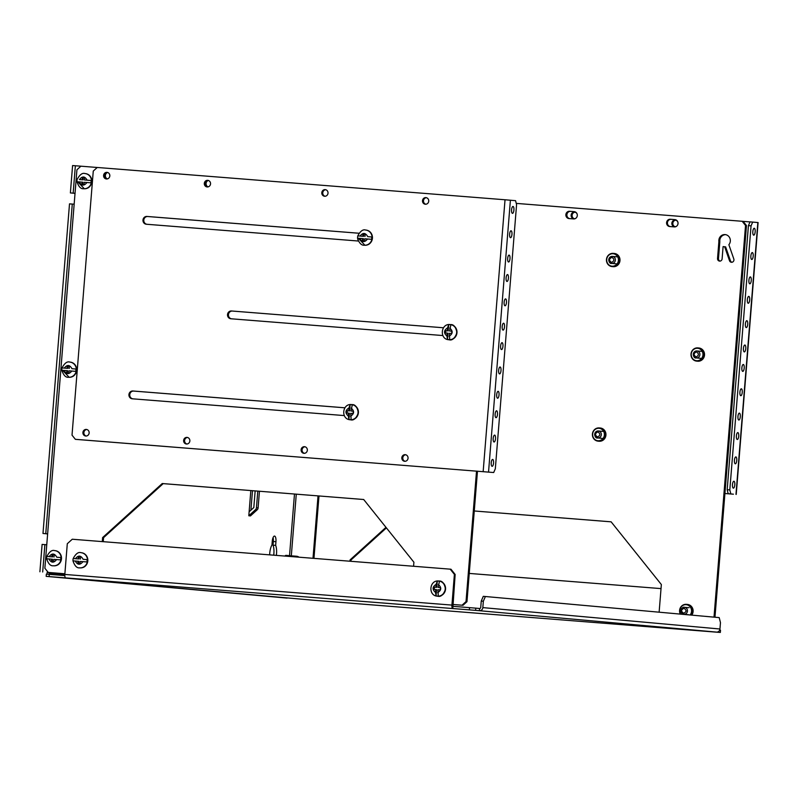 <?xml version="1.0" encoding="UTF-8"?>
<svg xmlns="http://www.w3.org/2000/svg" width="798" height="798" viewBox="0 0 798 798"><rect width="100%" height="100%" fill="white"/><g stroke="black" fill="none" stroke-linecap="round" stroke-linejoin="round"><path stroke-width="1.2" d="M442.86 335.549L230.861 318.761A3.9 3.671 95.2 0 1 227.52 314.562A3.9 3.671 95.2 0 1 231.49 310.981L443.479 327.769L232.437 311.06A3.9 3.671 -84.8 0 0 228.477 314.522A3.9 3.671 -84.8 0 0 231.55 318.821M358.94 233.245L147.909 216.537A3.9 3.671 -84.8 0 0 147.012 224.288M344.896 407.808L133.864 391.09A3.9 3.671 -84.8 0 0 132.967 398.84M208.198 180.418A3.322 3.122 -84.8 0 0 207.6 186.951M325.674 189.725A3.322 3.122 -84.8 0 0 325.085 196.258M426.391 197.695A3.322 3.122 -84.8 0 0 425.803 204.228M107.481 172.438A3.322 3.122 -84.8 0 0 106.892 178.971M187.51 437.474A3.322 3.122 -84.8 0 0 186.922 444.007M304.996 446.78A3.322 3.122 -84.8 0 0 304.407 453.314M405.703 454.76A3.322 3.122 -84.8 0 0 405.115 461.294M86.802 429.504A3.322 3.122 -84.8 0 0 86.214 436.037M493.693 472.526L76.309 439.409L75.361 439.319L72.02 435.139L93.266 171.071L97.236 167.47L505.024 199.769L515.568 200.677L516.575 204.687L495.329 468.755L493.693 472.526L75.361 439.319M358.332 241.026L146.333 224.238A3.9 3.671 95.2 0 1 146.293 224.228A3.9 3.671 95.2 0 1 142.982 220.039A3.9 3.671 95.2 0 1 146.962 216.448L147.909 216.537M358.95 233.235L146.962 216.448M344.287 415.578L132.288 398.791A3.9 3.671 95.2 0 1 128.937 394.591A3.9 3.671 95.2 0 1 132.917 391L133.864 391.09M344.906 407.798L132.917 391M210.542 183.889A3.322 3.122 95.2 0 1 207.131 186.941A3.322 3.122 95.2 0 1 204.318 183.36A3.322 3.122 95.2 0 1 207.719 180.338A3.322 3.122 95.2 0 1 210.542 183.889M328.018 193.186A3.322 3.122 95.2 0 1 324.606 196.248A3.322 3.122 95.2 0 1 321.803 192.667A3.322 3.122 95.2 0 1 325.205 189.635A3.322 3.122 95.2 0 1 328.018 193.186M428.735 201.166A3.322 3.122 95.2 0 1 425.324 204.228A3.322 3.122 95.2 0 1 422.511 200.637A3.322 3.122 95.2 0 1 425.923 197.615A3.322 3.122 95.2 0 1 428.735 201.166M109.825 175.909A3.322 3.122 95.2 0 1 106.413 178.971A3.322 3.122 95.2 0 1 103.6 175.38A3.322 3.122 95.2 0 1 107.012 172.358A3.322 3.122 95.2 0 1 109.825 175.909M189.854 440.945A3.322 3.122 95.2 0 1 186.443 444.007A3.322 3.122 95.2 0 1 183.63 440.426A3.322 3.122 95.2 0 1 187.041 437.394A3.322 3.122 95.2 0 1 189.854 440.945M307.34 450.252A3.322 3.122 95.2 0 1 303.928 453.314A3.322 3.122 95.2 0 1 301.115 449.723A3.322 3.122 95.2 0 1 304.527 446.7A3.322 3.122 95.2 0 1 307.34 450.252M408.047 458.232A3.322 3.122 95.2 0 1 404.636 461.284A3.322 3.122 95.2 0 1 401.833 457.703A3.322 3.122 95.2 0 1 405.234 454.68A3.322 3.122 95.2 0 1 408.047 458.232M89.147 432.975A3.322 3.122 95.2 0 1 85.735 436.027A3.322 3.122 95.2 0 1 82.922 432.446A3.322 3.122 95.2 0 1 86.324 429.424A3.322 3.122 95.2 0 1 89.147 432.975M495.139 414.122A3.451 1.167 -85.5 0 1 496.575 410.79A3.451 1.167 -85.5 0 1 497.473 414.322A3.451 1.167 -85.5 0 1 496.027 417.673A3.451 1.167 -85.5 0 1 495.139 414.122M493.184 438.451A3.451 1.167 -85.5 0 1 494.62 435.11A3.451 1.167 -85.5 0 1 495.518 438.651A3.451 1.167 -85.5 0 1 494.072 442.002A3.451 1.167 -85.5 0 1 493.184 438.451M491.219 462.78A3.451 1.167 -85.5 0 1 492.665 459.439A3.451 1.167 -85.5 0 1 493.553 462.97A3.451 1.167 -85.5 0 1 492.117 466.321A3.451 1.167 -85.5 0 1 491.219 462.78M496.705 394.671A3.451 1.167 -85.5 0 1 498.142 391.329A3.451 1.167 -85.5 0 1 499.039 394.86A3.451 1.167 -85.5 0 1 497.593 398.222A3.451 1.167 -85.5 0 1 496.705 394.671M498.66 370.342A3.451 1.167 -85.5 0 1 500.097 367A3.451 1.167 -85.5 0 1 500.994 370.541A3.451 1.167 -85.5 0 1 499.558 373.893A3.451 1.167 -85.5 0 1 498.66 370.342M500.615 346.023A3.451 1.167 -85.5 0 1 502.052 342.681A3.451 1.167 -85.5 0 1 502.949 346.212A3.451 1.167 -85.5 0 1 501.513 349.564A3.451 1.167 -85.5 0 1 500.615 346.023M502.181 326.562A3.451 1.167 -85.5 0 1 503.618 323.22A3.451 1.167 -85.5 0 1 504.516 326.751A3.451 1.167 -85.5 0 1 503.079 330.113A3.451 1.167 -85.5 0 1 502.181 326.562M504.137 302.233A3.451 1.167 -85.5 0 1 505.583 298.891A3.451 1.167 -85.5 0 1 506.471 302.432A3.451 1.167 -85.5 0 1 505.034 305.784A3.451 1.167 -85.5 0 1 504.137 302.233M506.102 277.913A3.451 1.167 -85.5 0 1 507.538 274.572A3.451 1.167 -85.5 0 1 508.426 278.103A3.451 1.167 -85.5 0 1 506.989 281.455A3.451 1.167 -85.5 0 1 506.102 277.913M507.668 258.452A3.451 1.167 -85.5 0 1 509.104 255.111A3.451 1.167 -85.5 0 1 509.992 258.652A3.451 1.167 -85.5 0 1 508.555 262.003A3.451 1.167 -85.5 0 1 507.668 258.452M509.623 234.123A3.451 1.167 -85.5 0 1 511.059 230.782A3.451 1.167 -85.5 0 1 511.957 234.323A3.451 1.167 -85.5 0 1 510.511 237.674A3.451 1.167 -85.5 0 1 509.623 234.123M511.578 209.804A3.451 1.167 -85.5 0 1 513.014 206.463A3.451 1.167 -85.5 0 1 513.912 209.994A3.451 1.167 -85.5 0 1 512.466 213.345A3.451 1.167 -85.5 0 1 511.578 209.804M575.647 218.393A3.322 3.122 95.2 0 1 571.139 215.161A3.322 3.122 95.2 0 1 577.213 214.333M676.365 226.363A3.322 3.122 95.2 0 1 671.856 223.131A3.322 3.122 95.2 0 1 677.921 222.313M730.818 493.922L724.913 493.523L733.422 494.181L728.175 493.713L730.818 493.922L729.811 489.912L727.178 489.703L728.175 493.713M750.02 221.914L743.128 221.375L746.479 225.555L745.532 225.465L714.01 617.143M575.019 212.218A3.322 3.122 -84.8 0 0 574.43 218.752M675.736 220.188A3.322 3.122 -84.8 0 0 675.148 226.722M727.178 489.703L748.424 225.635L750.05 221.854L758.1 222.562L736.225 494.411M752.684 222.063L751.058 225.844L729.811 489.912M751.247 280.467A3.451 1.167 -85.5 0 1 749.811 283.809A3.451 1.167 -85.5 0 1 748.913 280.268A3.451 1.167 -85.5 0 1 750.349 276.916A3.451 1.167 -85.5 0 1 751.247 280.467M753.202 256.138A3.451 1.167 -85.5 0 1 751.766 259.48A3.451 1.167 -85.5 0 1 750.868 255.939A3.451 1.167 -85.5 0 1 752.315 252.587A3.451 1.167 -85.5 0 1 753.202 256.138M755.157 231.819A3.451 1.167 -85.5 0 1 753.721 235.161A3.451 1.167 -85.5 0 1 752.833 231.619A3.451 1.167 -85.5 0 1 754.27 228.268A3.451 1.167 -85.5 0 1 755.157 231.819M749.681 299.928A3.451 1.167 -85.5 0 1 748.245 303.26A3.451 1.167 -85.5 0 1 747.347 299.729A3.451 1.167 -85.5 0 1 748.783 296.377A3.451 1.167 -85.5 0 1 749.681 299.928M747.726 324.247A3.451 1.167 -85.5 0 1 746.29 327.589A3.451 1.167 -85.5 0 1 745.392 324.048A3.451 1.167 -85.5 0 1 746.828 320.696A3.451 1.167 -85.5 0 1 747.726 324.247M745.771 348.576A3.451 1.167 -85.5 0 1 744.325 351.918A3.451 1.167 -85.5 0 1 743.437 348.377A3.451 1.167 -85.5 0 1 744.873 345.025A3.451 1.167 -85.5 0 1 745.771 348.576M744.205 368.038A3.451 1.167 -85.5 0 1 742.758 371.369A3.451 1.167 -85.5 0 1 741.871 367.838A3.451 1.167 -85.5 0 1 743.307 364.486A3.451 1.167 -85.5 0 1 744.205 368.038M742.24 392.357A3.451 1.167 -85.5 0 1 740.803 395.698A3.451 1.167 -85.5 0 1 739.916 392.157A3.451 1.167 -85.5 0 1 741.352 388.806A3.451 1.167 -85.5 0 1 742.24 392.357M740.285 416.686A3.451 1.167 -85.5 0 1 738.848 420.027A3.451 1.167 -85.5 0 1 737.951 416.486A3.451 1.167 -85.5 0 1 739.397 413.135A3.451 1.167 -85.5 0 1 740.285 416.686M738.719 436.147A3.451 1.167 -85.5 0 1 737.282 439.479A3.451 1.167 -85.5 0 1 736.384 435.947A3.451 1.167 -85.5 0 1 737.831 432.596A3.451 1.167 -85.5 0 1 738.719 436.147M736.763 460.466A3.451 1.167 -85.5 0 1 735.327 463.808A3.451 1.167 -85.5 0 1 734.429 460.266A3.451 1.167 -85.5 0 1 735.876 456.915A3.451 1.167 -85.5 0 1 736.763 460.466M734.808 484.795A3.451 1.167 -85.5 0 1 733.372 488.137A3.451 1.167 -85.5 0 1 732.474 484.595A3.451 1.167 -85.5 0 1 733.911 481.244A3.451 1.167 -85.5 0 1 734.808 484.795M748.424 225.635L751.058 225.844M719.656 630.151L720.514 630.23L720.335 632.445L717.402 632.235L313.724 600.266A3.362 1.137 94.5 0 0 313.724 600.266L46.164 576.356L46.344 574.141L64.798 575.587M49.276 574.361L49.097 576.575L65.685 577.892L452.785 608.545L452.965 606.32L475.778 608.146L479.588 608.495L479.408 610.709L720.335 632.445M716.524 632.106A3.362 3.162 -84.8 0 0 719.946 629.004L482.83 607.617L483.339 601.233L485.384 596.515L483.289 596.345L481.254 601.064L480.735 607.448A1.137 1.067 95.2 0 1 479.588 608.495M475.778 608.146L475.598 610.37L479.408 610.709A3.362 3.162 95.2 0 0 482.83 607.617M469.553 607.637L469.374 609.862L475.598 610.37M454.391 574.39L450.212 569.164L450.96 569.223L455.149 574.45L454.391 574.39L451.927 605.093A3.362 1.137 -85.5 0 0 452.785 608.545L469.374 609.862M452.965 606.32L455.149 574.45M46.164 576.356L49.097 576.575M49.815 574.4A1.137 1.067 95.2 0 1 49.177 573.273L49.237 572.535M661.023 588.605L469.244 573.423M450.212 569.164L72.269 539.229L67.291 543.727L64.828 574.44A3.362 1.137 94.5 0 0 65.685 577.892M287.031 598.091A3.362 3.162 -84.8 0 0 287.061 598.091A3.362 3.162 -84.8 0 0 287.09 598.101L49.945 576.705A3.362 3.162 95.2 0 1 49.905 576.695A3.362 3.162 95.2 0 0 49.975 576.705M47.172 574.201A3.362 3.162 95.2 0 1 47.092 573.104L47.152 572.365M700.824 630.919A3.362 1.137 -85.5 0 1 700.814 630.919L313.724 600.266M483.339 601.233L481.254 601.064M719.946 629.004L720.464 622.63L719.207 617.612L485.384 596.515M82.663 184.667L82.862 182.203L76.997 181.735A7.511 7.072 95.2 0 1 77.187 179.4L77.167 179.4C79.75 174.612 82.364 172.667 85.007 173.555A7.611 7.162 95.2 0 1 91.022 183.779A7.611 7.162 95.2 0 1 83.64 188.727C80.877 189.086 78.663 186.752 76.977 181.735L76.997 181.735M91.102 180.498L84.388 179.959L84.588 177.475L82.394 177.306L82.194 179.789L83.042 179.859L79.451 179.57C82.314 175.959 84.877 176.159 87.122 180.178L91.102 180.498A7.511 7.072 95.2 0 1 90.912 182.832L84.199 182.293L83.999 184.777L81.805 184.607L82.004 182.124M84.388 179.959L87.122 180.178M82.194 179.789L79.451 179.57M83.042 179.859L83.241 177.385L84.588 177.485M82.394 177.306L83.241 177.385M64.099 370.432L61.825 370.262A7.511 7.072 95.2 0 1 62.015 367.928L64.279 368.097C67.152 364.477 69.705 364.686 71.96 368.706L75.94 369.025A7.511 7.072 95.2 0 1 75.75 371.359L69.027 370.821L68.828 373.304L66.633 373.125L66.833 370.651L64.099 370.432C66.344 374.452 68.907 374.651 71.77 371.04M69.765 362.083A7.611 7.162 95.2 0 1 69.845 362.083A7.611 7.162 95.2 0 1 75.86 372.297A7.611 7.162 95.2 0 1 68.478 377.255C65.715 377.614 63.491 375.279 61.815 370.262L61.825 370.262M75.94 369.025L71.96 368.706M69.217 368.486L69.416 366.003L67.222 365.833L67.022 368.307L64.279 368.097M67.022 368.307L62.015 367.928C64.588 363.13 67.202 361.185 69.845 362.083L70.194 362.112A7.611 7.162 95.2 0 1 76.648 370.312A7.611 7.162 95.2 0 1 68.897 377.284A7.611 7.162 95.2 0 1 68.828 377.284A7.611 7.162 95.2 0 1 68.648 377.264M67.491 373.195L67.69 370.721L66.833 370.651M67.88 368.387L68.079 365.903L69.416 366.013M67.222 365.833L68.079 365.903M48.927 558.959L46.663 558.79A7.511 7.072 95.2 0 1 46.853 556.445L49.117 556.625C51.98 553.004 54.543 553.204 56.788 557.223L60.768 557.553A7.511 7.072 95.2 0 1 60.578 559.887L53.865 559.348L53.666 561.832L51.461 561.652L51.661 559.169L48.927 558.959C51.182 562.979 53.735 563.179 56.598 559.568M54.603 550.6A7.611 7.162 95.2 0 1 60.688 560.824A7.611 7.162 95.2 0 1 53.306 565.772C50.543 566.141 48.319 563.807 46.643 558.78L46.663 558.79M60.768 557.553L56.788 557.223M54.055 557.014L54.254 554.53L52.05 554.361L51.85 556.834L49.117 556.625M51.85 556.834L46.853 556.445C49.416 551.657 52.03 549.712 54.673 550.61L55.022 550.64A7.611 7.162 95.2 0 1 61.476 558.829A7.611 7.162 95.2 0 1 53.725 565.812A7.611 7.162 95.2 0 1 53.656 565.812A7.611 7.162 95.2 0 1 53.486 565.792M52.319 561.722L52.518 559.248L51.661 559.169M52.708 556.914L52.907 554.43L54.254 554.54M52.05 554.361L52.907 554.43M359.878 238.393L357.604 238.213A7.511 7.072 95.2 0 1 357.793 235.879L360.058 236.048C362.93 232.437 365.484 232.637 367.738 236.657L371.718 236.986A7.511 7.072 95.2 0 1 371.529 239.32L364.816 238.782L364.616 241.255L362.412 241.086L362.611 238.602L359.878 238.393C362.122 242.412 364.686 242.612 367.549 238.991M371.718 236.986L367.738 236.657M364.995 236.447L365.195 233.964L363 233.784L362.801 236.268L360.058 236.048M362.801 236.268L357.793 235.879C360.367 231.091 362.98 229.146 365.624 230.043A7.611 7.162 95.2 0 1 372.077 238.273A7.611 7.162 95.2 0 1 364.257 245.205C361.713 245.475 359.539 243.44 357.704 239.101L357.594 238.213M363.27 241.156L363.469 238.682L362.611 238.602M363.659 236.348L363.858 233.864L365.195 233.974M363 233.784L363.858 233.864M451.868 331.16L451.678 333.494L449.344 333.305L449.703 339.609A7.511 7.072 95.2 0 1 447.498 339.439L446.91 336.048C443.538 333.035 443.758 330.322 447.568 327.888L448.695 324.646A7.511 7.072 95.2 0 1 450.89 324.816L449.533 330.971L451.868 331.17L449.533 330.971M448.695 324.646L448.187 330.871L447.339 330.801L447.568 327.888M447.339 330.801L445.005 330.611L444.815 332.946L447.149 333.135L446.91 336.048M447.149 333.135L448.007 333.205L447.498 339.439M445.673 333.015L445.853 330.691L448.187 330.871M445.853 330.691L445.005 330.611M353.285 411.179L353.105 413.514L350.771 413.334L351.12 419.638A7.511 7.072 95.2 0 1 348.926 419.469L348.337 416.067C344.965 413.065 345.185 410.352 348.995 407.908L350.113 404.676A7.511 7.072 95.2 0 1 352.307 404.845L350.95 411L353.285 411.189L350.95 411M350.113 404.676L349.614 410.9L348.756 410.82L348.995 407.908M348.756 410.82L346.422 410.641L346.232 412.975L348.566 413.155L348.337 416.067M348.566 413.155L349.424 413.234L348.926 419.469M347.09 413.045L347.28 410.711L349.614 410.9M347.28 410.711L346.422 410.641M75.261 561.034L72.997 560.864A7.511 7.072 95.2 0 1 73.187 558.52L75.451 558.7C78.314 555.079 80.877 555.278 83.122 559.298L87.102 559.627A7.511 7.072 95.2 0 1 86.912 561.962L80.199 561.423L80 563.907L77.805 563.727L78.005 561.243L75.261 561.034C77.516 565.054 80.069 565.253 82.942 561.642M80.937 552.675A7.611 7.162 95.2 0 1 87.022 562.899A7.611 7.162 95.2 0 1 79.64 567.857C76.877 568.216 74.663 565.882 72.977 560.854L72.997 560.864M87.102 559.627L83.122 559.298M80.389 559.089L80.588 556.605L78.384 556.435L78.184 558.909L75.451 558.7M78.184 558.909L73.187 558.52C75.75 553.732 78.364 551.787 81.007 552.685L81.356 552.715A7.611 7.162 95.2 0 1 87.81 560.904A7.611 7.162 95.2 0 1 80.069 567.887A7.611 7.162 95.2 0 1 79.99 567.887A7.611 7.162 95.2 0 1 79.82 567.867M78.663 563.797L78.852 561.323L78.005 561.243M79.042 558.989L79.241 556.505L80.588 556.615M78.384 556.435L79.241 556.505M438.112 587.418L440.446 587.597L440.257 589.931L437.922 589.752L438.282 596.056A7.511 7.072 95.2 0 1 436.087 595.887L435.499 592.485C432.117 589.483 432.336 586.769 436.147 584.336L437.274 581.094A7.511 7.072 95.2 0 1 439.469 581.263L438.112 587.418L440.446 587.607M437.274 581.094L436.775 587.318L435.917 587.238L436.147 584.336M435.917 587.238L433.583 587.059L433.394 589.393L435.728 589.572L435.499 592.485M435.728 589.572L436.586 589.652L436.087 595.887M434.252 589.463L434.441 587.138L436.775 587.318M434.441 587.138L433.583 587.059M285.814 555.378L296.826 556.286M47.152 572.415L61.725 573.523L47.152 572.445M74.154 204.218L69.506 203.859L42.982 533.473L46.753 533.812A5.486 1.855 -85.5 0 1 47.581 534.55M46.803 544.166A5.486 1.855 -85.5 0 1 46.144 544.715M48.219 572.425L64.877 573.762L48.219 572.425L44.868 568.246L76.927 169.794L80.897 166.184L72.588 165.555L70.384 192.926L74.144 193.266A5.486 1.855 -85.5 0 1 74.972 194.004M74.204 203.62A5.486 1.855 -85.5 0 1 73.536 204.168M273.086 537.593A5.486 1.855 -85.5 0 1 273.315 541.503L273.016 545.164A10.055 3.401 -85.5 0 1 273.724 555.179M296.277 494.161L291.31 555.837L296.517 556.246A5.486 5.157 95.2 0 1 299.031 557.184M291.31 555.837L289.524 555.687L294.482 494.022M284.986 556.076A5.486 1.855 -85.5 0 1 285.993 555.368L289.524 555.687M46.753 544.765L42.104 544.406L39.9 571.787M45.865 533.702L47.631 533.842L45.865 533.702M42.982 533.473L47.631 533.832M73.266 193.156L75.032 193.296L73.266 193.156M70.384 192.926L75.032 193.286M269.654 554.859A10.055 3.401 -85.5 0 1 271.958 545.044L272.248 541.373A5.486 1.855 -85.5 0 1 274.532 536.076A5.486 1.855 -85.5 0 1 275.948 541.712L275.659 545.373L273.016 545.164M275.659 545.373A10.055 3.401 -85.5 0 1 276.367 555.388M248.806 515.767L255.52 509.683L257.165 509.832L250.452 515.917L248.806 515.767L250.831 490.571M252.487 490.7L250.911 510.181M313.006 558.291L318.033 495.887M313.953 558.371L318.981 495.967M249.126 511.807L253.814 507.548L255.151 490.91M257.165 509.832A2.813 2.643 -84.8 0 0 258.103 507.907L259.44 491.249M255.52 509.683A2.813 2.643 -84.8 0 0 256.457 507.757L257.794 491.119M463 605.283L452.735 604.465L463 605.283L466.97 601.682L477.473 471.179M163.201 483.628L363.679 499.508L162.243 483.538L163.201 483.628L103.57 537.653L102.613 537.573L102.294 541.603M103.241 541.682L103.57 537.653M208.049 186.882A3.451 3.252 95.2 0 1 208.278 180.438M107.341 178.912A3.451 3.252 95.2 0 1 107.57 172.468M80.897 166.184L97.226 167.48M476.526 471.099L466.022 601.602L466.97 601.682M462.052 605.203L466.022 601.602M413.583 566.261L413.903 562.221L363.669 499.488M162.243 483.538L102.613 537.573M612.096 266.592L613.153 266.682A6.633 6.244 -84.8 0 0 619.976 260.607A6.633 6.244 -84.8 0 0 614.35 253.465L613.293 253.365A6.633 6.244 95.2 0 1 618.919 260.507A6.633 6.244 95.2 0 1 612.096 266.592A6.633 6.244 95.2 0 1 606.47 259.45A6.633 6.244 95.2 0 1 613.293 253.365M613.064 253.744A6.244 5.875 95.2 0 1 617.383 263.48A6.244 5.875 95.2 0 1 607.238 262.682A6.244 5.875 95.2 0 1 613.064 253.744M696.634 361.115A6.633 6.244 95.2 0 1 691.008 353.983A6.633 6.244 95.2 0 1 697.821 347.898A6.633 6.244 95.2 0 1 703.457 355.03A6.633 6.244 95.2 0 1 696.634 361.115L697.681 361.215A6.633 6.244 -84.8 0 0 704.504 355.16A6.633 6.244 -84.8 0 0 698.819 347.988M696.594 360.726A6.244 5.875 95.2 0 1 692.275 350.98A6.244 5.875 95.2 0 1 702.42 351.788A6.244 5.875 95.2 0 1 696.594 360.726M598.051 441.144A6.633 6.244 95.2 0 1 592.425 434.002A6.633 6.244 95.2 0 1 599.248 427.928A6.633 6.244 95.2 0 1 604.874 435.06A6.633 6.244 95.2 0 1 598.051 441.144L599.108 441.244A6.633 6.244 -84.8 0 0 605.921 435.189A6.633 6.244 -84.8 0 0 600.236 428.007M598.021 440.745A6.244 5.875 95.2 0 1 593.692 431.01A6.244 5.875 95.2 0 1 603.847 431.808A6.244 5.875 95.2 0 1 598.021 440.745M691.746 615.138A6.633 6.244 -84.8 0 0 687.457 604.435A6.633 6.244 -84.8 0 0 687.397 604.435M680.275 614.101A6.633 6.244 95.2 0 1 686.41 604.345A6.633 6.244 95.2 0 1 690.689 615.039M680.584 614.131A6.244 5.875 95.2 0 1 690.001 606.66A6.244 5.875 95.2 0 1 690.11 614.989M722.11 258.851L723.098 246.602A6.115 5.746 95.2 0 0 724.674 246.791L729.502 260.707A2.444 2.294 -84.8 0 0 731.437 262.273A2.444 2.294 -84.8 0 0 733.811 258.981L728.873 244.707A6.115 5.746 -84.8 0 0 725.133 234.592A6.115 5.746 -84.8 0 0 719.547 237.784A2.444 2.294 95.2 0 0 719.128 238.831A6.115 5.746 -84.8 0 0 718.888 241.604L717.532 258.492A2.444 2.294 -84.8 0 0 719.606 261.106A2.444 2.294 -84.8 0 0 722.11 258.851M385.983 527.348L350.063 559.897L349.953 561.223M611.118 521.822L474.271 510.979L611.128 521.832L661.352 584.545L659.128 612.196M516.246 203.39L742.18 221.285L745.532 225.465M295.021 556.874L295.08 556.146M574.171 211.64L569.592 211.28A3.651 3.431 -84.8 0 0 565.882 214.632A3.651 3.431 -84.8 0 0 568.974 218.552A3.651 3.431 -84.8 0 0 569.014 218.562L573.592 218.921A3.651 3.431 -84.8 0 0 577.303 215.57A3.651 3.431 -84.8 0 0 574.211 211.65A3.651 3.431 -84.8 0 0 574.171 211.64L574.241 211.65M674.889 219.62L670.31 219.26A3.651 3.431 -84.8 0 0 666.589 222.602A3.651 3.431 -84.8 0 0 669.721 226.532L674.3 226.901A3.651 3.431 -84.8 0 0 678.021 223.55A3.651 3.431 -84.8 0 0 674.889 219.62L674.958 219.63M724.514 246.791A6.115 5.746 -84.8 0 1 724.045 246.682L723.098 246.602M718.888 241.604L719.836 241.694L718.479 258.582A2.444 2.294 -84.8 0 0 720.085 261.096M719.128 238.831L720.075 238.911A6.115 5.746 -84.8 0 0 719.836 241.694M725.611 234.662A6.115 5.746 -84.8 0 0 720.504 237.874L719.547 237.784M724.674 246.791L725.621 246.871L730.449 260.786A2.444 2.294 -84.8 0 0 731.916 262.263M350.911 561.293L351.01 559.977L350.063 559.897M351.01 559.977L386.422 527.897M714.968 617.233L746.479 225.555M742.18 221.285L743.128 221.375M569.592 211.28L570.54 211.37A3.651 3.431 -84.8 0 0 569.702 218.612M570.54 211.37L574.43 211.679M670.31 219.26L671.258 219.34A3.651 3.431 -84.8 0 0 670.41 226.592M671.258 219.34L675.148 219.649M720.504 237.874A2.444 2.294 -84.8 0 0 720.075 238.911M231.49 310.981L232.437 311.06M505.024 199.769L483.159 471.618M510.401 200.208L488.536 472.057M735.975 494.381L757.851 222.532M49.177 573.273L64.808 574.68M451.927 605.093L64.828 574.44M616.984 256.826L612.375 256.407C606.999 256.677 608.645 264.417 611.747 263.41A3.511 3.302 95.2 0 1 608.764 259.619A3.511 3.302 95.2 0 1 612.375 256.407A3.511 3.302 95.2 0 1 615.358 260.188A3.511 3.302 95.2 0 1 611.777 263.41L616.355 263.829M611.527 262.412C608.834 260.497 608.974 258.811 611.936 257.355C614.63 259.26 614.49 260.946 611.527 262.412M696.315 357.943A3.511 3.302 95.2 0 1 693.302 354.142A3.511 3.302 95.2 0 1 696.913 350.94A3.511 3.302 95.2 0 1 699.886 354.721A3.511 3.302 95.2 0 1 696.315 357.943M696.065 356.935C693.372 355.03 693.502 353.344 696.464 351.878C699.158 353.793 699.028 355.479 696.065 356.935M597.732 437.972A3.511 3.302 95.2 0 1 597.702 437.962A3.511 3.302 95.2 0 1 594.719 434.172A3.511 3.302 95.2 0 1 598.33 430.97A3.511 3.302 95.2 0 1 601.313 434.74A3.511 3.302 95.2 0 1 597.732 437.972M597.483 436.965C594.789 435.05 594.929 433.364 597.892 431.908C600.585 433.813 600.445 435.499 597.483 436.965M680.854 610.54A3.511 3.302 95.2 0 1 684.465 607.298A3.511 3.302 95.2 0 1 687.447 611.098A3.511 3.302 95.2 0 1 683.836 614.3A3.511 3.302 95.2 0 1 680.854 610.54M681.442 610.58C683.268 607.707 684.854 607.837 686.2 610.959C684.375 613.842 682.789 613.712 681.442 610.58M77.775 181.794L84.149 188.577M85.286 173.585A7.611 7.162 95.2 0 1 91.81 181.784A7.611 7.162 95.2 0 1 83.82 188.737M84.937 173.555A7.611 7.162 95.2 0 1 85.007 173.555L85.356 173.595C88.508 174.034 90.583 175.849 91.59 179.041C91.74 185.565 89.236 188.807 84.069 188.767L84.069 188.767M86.942 182.513C84.069 186.124 81.516 185.924 79.261 181.904M62.613 370.322L68.977 377.105M70.114 362.112A7.611 7.162 95.2 0 1 70.194 362.112C73.336 362.561 75.411 364.377 76.418 367.569C76.578 374.092 74.064 377.334 68.897 377.284L68.897 377.284M54.952 550.64A7.611 7.162 95.2 0 1 55.032 550.64C58.174 551.089 60.249 552.904 61.256 556.096C61.406 562.62 58.902 565.862 53.725 565.812L53.725 565.812M358.392 238.283L364.756 245.056M365.903 230.073A7.611 7.162 95.2 0 1 365.983 230.073A7.611 7.162 95.2 0 1 372.427 238.263A7.611 7.162 95.2 0 1 364.676 245.245A7.611 7.162 95.2 0 1 364.606 245.245A7.611 7.162 95.2 0 1 364.427 245.225M365.554 230.033A7.611 7.162 95.2 0 1 365.624 230.043L365.973 230.073C369.115 230.522 371.19 232.338 372.197 235.52C372.357 242.053 369.843 245.295 364.676 245.245L364.676 245.245M450.331 324.587A7.611 7.162 95.2 0 1 456.965 332.746A7.611 7.162 95.2 0 1 448.965 339.749M450.162 324.567A7.611 7.162 95.2 0 1 450.85 339.609A7.611 7.162 95.2 0 1 448.785 339.739C439.259 339.29 440.725 323.3 450.162 324.567L450.511 324.606C453.693 324.267 455.848 326.981 456.975 332.756C454.84 338.362 452.227 340.706 449.134 339.768L448.785 339.739M449.763 328.058C453.144 331.06 452.925 333.783 449.114 336.217M351.748 404.616A7.611 7.162 95.2 0 1 358.382 412.775A7.611 7.162 95.2 0 1 350.382 419.778M351.579 404.596A7.611 7.162 95.2 0 1 357.873 413.833A7.611 7.162 95.2 0 1 350.212 419.758C340.686 419.309 342.152 403.329 351.579 404.596L351.928 404.626C355.11 404.297 357.275 407.01 358.392 412.775C356.267 418.391 353.654 420.736 350.561 419.798L350.212 419.758M351.19 408.087C354.561 411.09 354.342 413.813 350.531 416.247M81.286 552.715A7.611 7.162 95.2 0 1 81.366 552.715C84.508 553.164 86.583 554.979 87.59 558.171C87.74 564.695 85.236 567.937 80.069 567.887L80.069 567.887M438.91 581.034A7.611 7.162 95.2 0 1 445.543 589.193A7.611 7.162 95.2 0 1 437.543 596.196M438.74 581.014A7.611 7.162 95.2 0 1 439.429 596.046A7.611 7.162 95.2 0 1 437.374 596.186C427.848 595.737 429.314 579.747 438.74 581.014L439.09 581.044C442.272 580.715 444.426 583.428 445.553 589.193C443.419 594.809 440.805 597.153 437.723 596.216L437.374 596.186M438.351 584.505C441.723 587.508 441.503 590.231 437.693 592.665M42.683 571.996L44.888 544.615M46.753 533.812L47.631 533.882M45.765 533.682L72.279 204.069M74.144 193.266L75.032 193.335M73.167 193.136L75.361 165.765M273.315 541.503L275.948 541.712M258.103 507.907L256.457 507.757M717.532 258.492L718.479 258.582M729.502 260.707L730.449 260.786M701.522 351.359L696.913 350.94C691.537 351.21 693.173 358.95 696.275 357.943L700.893 358.352M602.939 431.379L598.33 430.97C592.954 431.229 594.6 438.98 597.702 437.962L602.31 438.381M689.073 607.717L684.465 607.298C683.068 606.839 681.841 607.916 680.794 610.54L683.836 614.3L688.445 614.719M698.878 347.988L697.821 347.898M600.305 428.017L599.248 427.928M687.457 604.435L686.41 604.345"/></g></svg>
